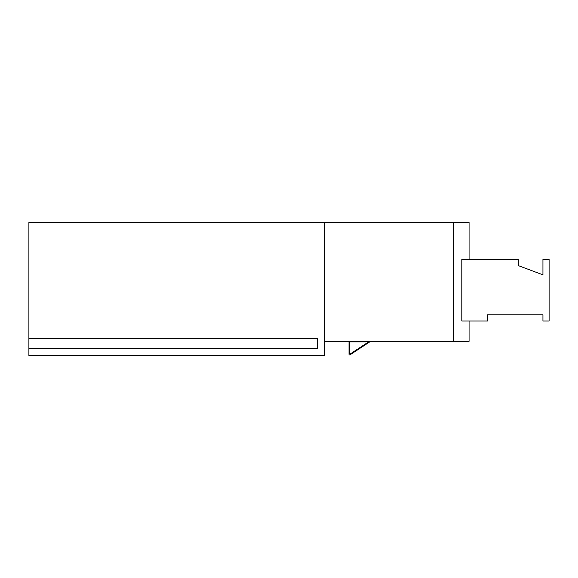 <?xml version="1.0" encoding="UTF-8"?>
<svg xmlns="http://www.w3.org/2000/svg" width="578" height="578" viewBox="0 0 578 578"><rect width="100%" height="100%" fill="white"/><g stroke="black" fill="none" stroke-linecap="round" stroke-linejoin="round"><path stroke-width="0.87" d="M469.069 259.45L469.069 222.516L324.395 222.516L324.395 355.484L28.9 355.484L28.9 348.404L317.322 348.404L317.322 338.556L28.9 338.556L28.9 348.404M28.9 338.556L28.9 222.516L324.395 222.516M469.069 321.014L469.069 341.331L324.395 341.331M453.679 222.516L453.679 341.331M461.815 259.45L461.815 321.014L487.536 321.014L487.536 314.858L542.944 314.858L542.944 321.014L549.1 321.014L549.1 259.45L542.944 259.45L542.944 274.839L518.322 265.605L518.322 259.45L461.815 259.45M542.944 274.839L518.322 265.605M487.536 314.858L542.944 314.858M349.025 354.343L349.025 341.331L349.025 354.343A0.614 0.614 0 0 0 349.979 354.863L370.57 341.331L349.979 354.863M349.639 353.201A0.614 0.614 0 0 0 350.593 353.722A0.614 0.614 0 0 1 349.639 353.201A0.614 0.614 0 0 0 350.593 353.722L368.511 341.945L350.593 353.722A0.614 0.614 0 0 1 349.639 353.201A0.614 0.614 0 0 0 350.593 353.722L368.511 341.945L350.593 353.722A0.614 0.614 0 0 1 349.639 353.201L349.639 341.945L368.511 341.945L349.639 341.945"/></g></svg>
